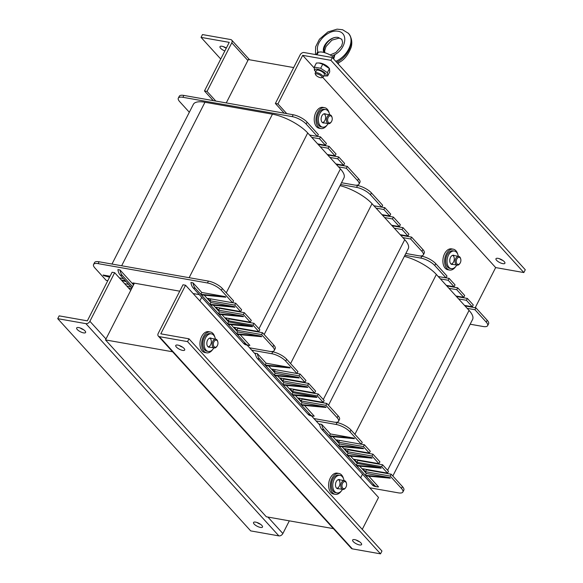 <?xml version="1.0" encoding="UTF-8"?>
<svg xmlns="http://www.w3.org/2000/svg" width="583" height="583" viewBox="0 0 583 583"><rect width="100%" height="100%" fill="white"/><g stroke="black" fill="none" stroke-linecap="round" stroke-linejoin="round"><path stroke-width="0.87" d="M311.446 415.847L319.754 424.985M247.126 345.107L255.427 354.238M199.852 300.952L201.718 297.294M293.672 67.57L248.351 59.561L226.262 102.921M172.597 351.782L105.501 339.918L134.418 283.163M333.403 528.635L266.314 516.778L105.501 339.918M362.524 474.154L360.658 477.812M404.354 256.374A28.29 9.612 27 0 1 436.361 274.455L469.06 310.418A28.29 9.612 27 0 1 472.594 319.433L392.811 476.012M347.708 449.267L348.182 449.785L372.952 454.164L379.919 461.831L378.965 463.696L354.194 459.317L356.876 462.268L381.646 466.648L387.542 473.126L362.772 468.754L365.454 471.698L390.224 476.078L401.483 488.459A11.15 3.79 27 0 1 402.875 492.008A11.15 3.79 27 0 1 398.298 492.846L369.731 487.789M364.681 452.262L365.155 452.787M357.357 459.878L357.831 460.395L382.601 464.775L388.497 471.261L387.542 473.126M374.33 462.88L374.796 463.398M365.935 469.308L366.401 469.832L391.178 474.205L402.43 486.586L401.483 488.459M382.9 472.31L383.374 472.828M467.18 308.356L474.977 309.733L486.237 322.115A11.15 3.79 27 0 1 487.628 325.664A11.15 3.79 27 0 1 483.052 326.495L470.153 324.214M404.908 255.288L420.875 258.109A11.15 3.79 27 0 1 434.78 265.52L446.039 277.894L438.234 276.517M440.376 278.878L448.181 280.255L454.077 286.741L446.279 285.364M448.954 288.308L456.759 289.685L463.725 297.352L455.928 295.975M458.602 298.919L466.407 300.296L472.303 306.782L464.498 305.405M402.875 492.008L403.83 490.143A11.15 3.79 -153 0 0 402.43 486.586M361.307 444.188L364.375 444.734L370.271 451.213L369.316 453.086L344.546 448.706L347.228 451.657L371.998 456.03L378.965 463.696M335.218 422.26L337.069 422.588L336.121 424.46A11.15 3.79 27 0 1 350.019 431.865L361.278 444.246L336.508 439.866L338.65 442.22L363.42 446.6L369.316 453.086M350.019 431.865L350.973 429.992A11.15 3.79 -153 0 0 337.069 422.588M350.973 429.992L362.232 442.373L361.278 444.246M419.979 255.915L421.83 256.243L420.875 258.109M434.78 265.52L435.734 263.647A11.15 3.79 -153 0 0 421.83 256.243M435.734 263.647L446.986 276.029L446.039 277.894M446.061 277.843L449.129 278.382L455.031 284.868L454.077 286.741M446.746 285.881L457.706 287.82L464.673 295.479L463.725 297.352M456.394 296.492L467.355 298.43L473.25 304.916L472.303 306.782M464.972 305.922L475.932 307.86L487.191 320.242L486.237 322.115M487.628 325.664L488.583 323.798A11.15 3.79 -153 0 0 487.191 320.242M475.932 307.86L474.977 309.733M467.355 298.43L466.407 300.296M457.706 287.82L456.759 289.685M449.129 278.382L448.181 280.255M353.903 438.103L329.461 435.822L330 436.412L354.442 438.693L353.903 438.103L330.415 433.956L329.461 435.822L323.98 429.788A11.15 7.011 -80 0 1 321.714 424.388L330.415 433.956M321.714 424.388L319.579 424.009A11.15 7.011 100 0 0 321.845 429.416L372.231 484.83A11.15 7.011 100 0 0 375.051 486.462L377.186 486.841A11.15 7.011 -80 0 1 374.366 485.209L365.913 475.91L390.355 478.191L389.816 477.601L365.373 475.32L365.913 475.91M359.696 466.16L366.328 473.454L365.373 475.32L356.803 465.89L381.246 468.171L380.706 467.581L356.264 465.3L356.803 465.89M350.587 456.139L357.219 463.427L356.264 465.3L347.687 455.862L372.129 458.151L371.597 457.56L347.155 455.279L347.687 455.862M342.01 446.702L348.102 453.406L347.155 455.279L339.109 446.432L363.552 448.713L363.02 448.13L338.577 445.842L339.109 446.432M332.9 436.682L339.525 443.976L338.577 445.842L330 436.412M339.525 443.976L363.02 448.13M348.102 453.406L371.597 457.56M357.219 463.427L380.706 467.581M366.328 473.454L389.816 477.601M368.813 476.18L378.535 486.878A11.15 7.011 -80 0 1 377.186 486.841M316.044 420.911L336.121 424.46M390.224 476.078L391.178 474.205M365.454 471.698L366.401 469.832M381.646 466.648L382.601 464.775M356.876 462.268L357.831 460.395M371.998 456.03L372.952 454.164M347.228 451.657L348.182 449.785M363.42 446.6L364.375 444.734M338.65 442.22L339.576 440.405M340.035 185.634A28.29 9.612 27 0 1 372.034 203.707L404.733 239.671A28.29 9.612 27 0 1 408.275 248.686L328.491 405.265M283.382 378.52L283.855 379.037L308.626 383.417L315.6 391.084L314.645 392.957L289.875 388.577L292.549 391.521L317.327 395.901L323.222 402.387L298.452 398.007L301.127 400.951L325.897 405.331L337.156 417.712A11.15 3.79 27 0 1 338.555 421.269A11.15 3.79 27 0 1 333.979 422.099L313.902 418.55M300.354 381.522L300.828 382.04M293.03 389.131L293.504 389.655L318.274 394.035L324.17 400.514L323.222 402.387M310.003 392.133L310.477 392.65M301.608 398.568L302.081 399.085L326.852 403.465L338.111 415.847L337.156 417.712M318.58 401.563L319.054 402.088M402.86 237.609L410.658 238.986L421.917 251.368A11.15 3.79 27 0 1 423.309 254.924A11.15 3.79 27 0 1 418.732 255.755L405.834 253.474M340.589 184.541L356.556 187.369A11.15 3.79 27 0 1 370.453 194.773L381.712 207.154L373.914 205.777M376.057 208.131L383.854 209.508L389.75 215.994L381.952 214.617M384.634 217.568L392.432 218.946L399.399 226.605L391.601 225.227M394.283 228.179L402.081 229.556L407.976 236.042L400.178 234.665M338.555 421.269L339.503 419.396A11.15 3.79 -153 0 0 338.111 415.847M296.98 373.448L300.056 373.987L305.951 380.473L304.996 382.339L280.226 377.959L282.908 380.91L307.678 385.29L314.645 392.957M270.898 351.52L272.749 351.841L271.795 353.713A11.15 3.79 27 0 1 285.699 361.117L296.958 373.499L272.181 369.119L274.331 371.48L299.101 375.86L304.996 382.339M285.699 361.117L286.654 359.252A11.15 3.79 -153 0 0 272.749 351.841M286.654 359.252L297.906 371.626L296.958 373.499M355.652 185.168L357.51 185.496L356.556 187.369M370.453 194.773L371.407 192.907A11.15 3.79 -153 0 0 357.51 185.496M371.407 192.907L382.667 205.282L381.712 207.154M381.741 207.096L384.809 207.643L390.705 214.129L389.75 215.994M382.426 215.134L393.387 217.073L400.353 224.739L399.399 226.605M392.075 225.752L403.035 227.683L408.931 234.169L407.976 236.042M400.652 235.182L411.613 237.121L422.864 249.502L421.917 251.368M423.309 254.924L424.264 253.051A11.15 3.79 -153 0 0 422.864 249.502M411.613 237.121L410.658 238.986M403.035 227.683L402.081 229.556M393.387 217.073L392.432 218.946M384.809 207.643L383.854 209.508M289.583 367.363L265.141 365.075L265.673 365.665L290.115 367.953L289.583 367.363L266.096 363.209L265.141 365.075L259.654 359.048A11.15 7.011 -80 0 1 257.394 353.641L266.096 363.209M257.394 353.641L255.259 353.262A11.15 7.011 100 0 0 257.518 358.669L307.904 414.083A11.15 7.011 100 0 0 310.724 415.723L312.867 416.102A11.15 7.011 -80 0 1 310.047 414.462L301.593 405.163L326.035 407.451L325.496 406.861L301.054 404.573L301.593 405.163M295.377 395.412L302.009 402.707L301.054 404.573L292.477 395.143L316.919 397.424L316.387 396.841L291.945 394.553L292.477 395.143M286.26 385.392L292.892 392.687L291.945 394.553L283.367 385.123L307.809 387.404L307.27 386.813L282.828 384.532L283.367 385.123M277.69 375.962L283.783 382.667L282.828 384.532L274.79 375.692L299.232 377.973L298.693 377.383L274.25 375.102L274.79 375.692M268.574 365.935L275.205 373.229L274.25 375.102L265.673 365.665M275.205 373.229L298.693 377.383M283.783 382.667L307.27 386.813M292.892 392.687L316.387 396.841M302.009 402.707L325.496 406.861M304.486 405.44L314.215 416.131A11.15 7.011 -80 0 1 312.867 416.102M251.725 350.164L271.795 353.713M325.897 405.331L326.852 403.465M301.127 400.951L302.081 399.085M317.327 395.901L318.274 394.035M292.549 391.521L293.504 389.655M307.678 385.29L308.626 383.417M282.908 380.91L283.855 379.037M299.101 375.86L300.056 373.987M274.331 371.48L275.256 369.658M111.987 264.055L193.352 104.364A28.29 9.612 27 0 1 204.968 102.251L272.443 114.181A28.29 9.612 27 0 1 307.715 132.968L340.414 168.932A28.29 9.612 27 0 1 343.948 177.939L264.172 334.525M219.062 307.78L219.536 308.298L244.306 312.677L251.273 320.337L250.318 322.21L225.548 317.83L228.23 320.781L253 325.154L258.896 331.64L234.126 327.26L236.807 330.211L261.578 334.591L272.837 346.972A11.15 3.79 27 0 1 274.229 350.521A11.15 3.79 27 0 1 269.652 351.352L249.582 347.803M236.035 310.775L236.509 311.3M228.711 318.391L229.185 318.908L253.955 323.288L259.85 329.774L258.896 331.64M245.683 321.386L246.157 321.911M237.288 327.821L237.762 328.338L262.532 332.718L273.784 345.1L272.837 346.972M254.261 330.823L254.735 331.341M338.534 166.862L346.338 168.247L357.59 180.621A11.15 3.79 27 0 1 358.99 184.177A11.15 3.79 27 0 1 354.413 185.008L341.514 182.727M189.329 112.257L179.717 101.682A11.15 3.79 27 0 1 178.318 98.126A11.15 3.79 27 0 1 182.894 97.295L292.229 116.622A11.15 3.79 27 0 1 306.133 124.026L317.392 136.407L309.588 135.03M311.737 137.391L319.535 138.769L325.431 145.254L317.633 143.87M320.315 146.821L328.112 148.199L335.079 155.865L327.282 154.488M329.956 157.432L337.761 158.809L343.657 165.295L335.859 163.918M274.229 350.521L275.183 348.656A11.15 3.79 -153 0 0 273.784 345.1M232.661 302.701L235.729 303.24L241.624 309.726L240.67 311.599L215.899 307.219L218.581 310.163L243.351 314.543L250.318 322.21M98.141 263.64L99.088 261.774A11.15 3.79 -153 0 0 94.512 262.605L93.564 264.471A11.15 3.79 27 0 1 98.141 263.64L207.475 282.966A11.15 3.79 27 0 1 221.38 290.378L232.632 302.752L207.861 298.372L210.004 300.733L234.774 305.113L240.67 311.599M99.088 261.774L208.43 281.101L207.475 282.966M221.38 290.378L222.327 288.505A11.15 3.79 -153 0 0 208.43 281.101M222.327 288.505L233.586 300.886L232.632 302.752M182.894 97.295L183.849 95.423A11.15 3.79 -153 0 0 179.273 96.261L178.318 98.126M183.849 95.423L293.183 114.756L292.229 116.622M306.133 124.026L307.088 122.16A11.15 3.79 -153 0 0 293.183 114.756M307.088 122.16L318.34 134.542L317.392 136.407M317.414 136.356L320.49 136.896L326.385 143.382L325.431 145.254M318.107 144.395L329.06 146.333L336.034 153.992L335.079 155.865M327.755 155.005L338.708 156.944L344.604 163.429L343.657 165.295M336.325 164.435L347.286 166.374L358.545 178.755L357.59 180.621M358.99 184.177L359.937 182.311A11.15 3.79 -153 0 0 358.545 178.755M347.286 166.374L346.338 168.247M338.708 156.944L337.761 158.809M329.06 146.333L328.112 148.199M320.49 136.896L319.535 138.769M109.575 277.195L103.65 275.613L103.111 275.023L109.779 276.801M121.155 279.847L125.651 281.042L126.183 281.633L121.687 280.43M103.111 275.023L110.056 276.255M119.384 277.902L123.443 278.616M130.264 289.868L130.92 290.043M128.5 287.922L131.707 288.49M125.651 281.042L120.164 275.016A11.15 7.011 -80 0 1 117.904 269.608L120.04 269.987L133.558 284.861M131.962 287.987L126.183 281.633M120.04 269.987A11.15 7.011 100 0 0 122.299 275.395L132.611 286.727M133.82 284.351L132.953 283.404L133.179 282.952M179.739 291.179L133.274 282.966A1.115 0.379 -153 0 0 132.815 283.046A1.115 0.379 -153 0 0 132.953 283.404M193.111 293.541L199.299 294.634M225.264 296.616L200.814 294.335L201.354 294.925L225.796 297.206L225.264 296.616L201.769 292.462L200.814 294.335L195.334 288.301A11.15 7.011 -80 0 1 193.068 282.893L201.769 292.462M193.068 282.893L190.933 282.522A11.15 7.011 100 0 0 193.199 287.922L243.585 343.343A11.15 7.011 100 0 0 246.405 344.976L248.54 345.355A11.15 7.011 -80 0 1 245.72 343.722L237.266 334.423L261.709 336.704L261.177 336.114L236.734 333.833L237.266 334.423M231.05 324.673L237.682 331.96L236.734 333.833L228.157 324.403L252.599 326.684L252.06 326.094L227.618 323.813L228.157 324.403M221.941 314.645L228.572 321.94L227.618 323.813L219.04 314.375L243.483 316.664L242.951 316.073L218.508 313.785L219.04 314.375M213.363 305.215L219.456 311.92L218.508 313.785L210.463 304.945L234.905 307.226L234.373 306.636L209.931 304.355L210.463 304.945M204.254 295.195L210.886 302.49L209.931 304.355L201.354 294.925M210.886 302.49L234.373 306.636M219.456 311.92L242.951 316.073M228.572 321.94L252.06 326.094M237.682 331.96L261.177 336.114M240.167 334.693L249.888 345.384A11.15 7.011 -80 0 1 248.54 345.355M107.797 280.685L106.215 280.408L94.956 268.027A11.15 3.79 27 0 1 93.564 264.471M128.683 284.38L124.624 283.659M126.766 286.02L130.825 286.734M261.578 334.591L262.532 332.718M236.807 330.211L237.762 328.338M253 325.154L253.955 323.288M228.23 320.781L229.185 318.908M243.351 314.543L244.306 312.677M218.581 310.163L219.536 308.298M234.774 305.113L235.729 303.24M210.004 300.733L210.929 298.919M83.551 332.878A5.021 1.705 27 0 1 78.61 330.685A5.021 1.705 27 0 1 76.665 327.945A5.021 1.705 27 0 1 81.912 328.71A5.021 1.705 27 0 1 85.606 332.507A5.021 1.705 27 0 1 83.551 332.878M80.126 327.945A5.021 1.705 -153 0 0 83.573 329.701M260.433 527.426A5.021 1.705 27 0 1 255.492 525.232A5.021 1.705 27 0 1 253.554 522.492A5.021 1.705 27 0 1 258.801 523.25A5.021 1.705 27 0 1 262.496 527.054A5.021 1.705 27 0 1 260.433 527.426M257.016 522.492A5.021 1.705 -153 0 0 260.463 524.248M289.328 520.845L282.872 533.532A3.345 2.339 137.7 0 1 278.878 535.879L250.69 530.894L57.724 318.668L85.905 323.645A3.345 2.339 -42.3 0 0 89.899 321.299L114.662 272.706L112.096 272.246L87.341 320.847L59.153 315.862L57.724 318.668M114.662 272.706L130.738 290.392M223.449 46.655A5.021 1.705 -153 0 0 226.27 48.178M224.841 50.976A5.021 1.705 27 0 1 219.988 46.655A5.021 1.705 27 0 1 222.05 46.283A5.021 1.705 27 0 1 226.342 48.039M215.834 101.078L207.038 91.407L231.794 42.814A3.345 2.339 -42.3 0 0 231.706 40.103A3.345 2.339 -42.3 0 0 230.664 39.549L202.476 34.572L201.048 37.37L220.738 59.029M207.038 91.407L204.473 90.955L229.236 42.355L201.048 37.37M204.473 90.955L213.269 100.626M354.697 539.639A5.021 1.705 27 0 1 359.638 541.826A5.021 1.705 27 0 1 361.584 544.566A5.021 1.705 27 0 1 356.337 543.808A5.021 1.705 27 0 1 352.635 540.011A5.021 1.705 27 0 1 354.697 539.639M356.096 540.011A5.021 1.705 -153 0 0 359.551 541.767M177.808 345.092A5.021 1.705 27 0 1 182.749 347.286A5.021 1.705 27 0 1 184.694 350.019A5.021 1.705 27 0 1 179.447 349.261A5.021 1.705 27 0 1 175.753 345.464A5.021 1.705 27 0 1 177.808 345.092M179.214 345.464A5.021 1.705 -153 0 0 182.661 347.22M380.524 553.85L381.952 551.044L188.987 338.818L160.799 333.833L185.562 285.233L182.996 284.781L158.233 333.374A3.345 2.339 -42.3 0 0 158.321 336.085A3.345 2.339 -42.3 0 0 159.37 336.639L187.558 341.616L380.524 553.85L352.336 548.865A3.345 2.339 137.7 0 1 351.294 548.312L158.321 336.085M188.987 338.818L187.558 341.616M185.562 285.233L378.527 497.467L362.262 529.386M499.427 258.714A5.021 1.705 -153 0 0 502.874 260.477M502.845 263.647A5.021 1.705 27 0 1 497.904 261.454A5.021 1.705 27 0 1 495.965 258.721A5.021 1.705 27 0 1 501.212 259.479A5.021 1.705 27 0 1 504.907 263.276A5.021 1.705 27 0 1 502.845 263.647M304.122 52.543A3.345 2.339 -42.3 0 0 300.128 54.889L275.373 103.483L277.931 103.942L302.694 55.341L330.882 60.326L332.31 57.52L304.122 52.543M475.203 307.737L495.659 267.575L322.756 77.408L495.667 267.575L523.847 272.56L330.882 60.326M302.694 55.341L314.171 67.963L302.694 55.341M523.847 272.56L525.276 269.754L332.31 57.52M275.373 103.483L284.169 113.16M286.734 113.612L277.931 103.942M452.568 255.332A4.46 2.806 -80 0 1 453.545 261.964A4.46 2.806 -80 0 1 451.031 264.026M455.556 266.766A10.596 6.661 -80 0 1 449.559 270.038L447.846 269.74A10.596 6.661 -80 0 1 443.138 258.145A10.596 6.661 -80 0 1 451.534 248.868L453.246 249.174A10.596 6.661 -80 0 1 457.757 254.305M449.559 270.038A10.596 6.661 -80 0 1 444.844 258.444A10.596 6.661 -80 0 1 453.246 249.174M323.922 113.838A4.46 2.806 -80 0 1 324.899 120.477A4.46 2.806 -80 0 1 322.384 122.532M326.91 125.279A10.596 6.661 -80 0 1 320.912 128.552L319.2 128.245A10.596 6.661 -80 0 1 314.492 116.658A10.596 6.661 -80 0 1 322.895 107.381L324.6 107.687A10.596 6.661 -80 0 1 329.118 112.818M320.912 128.552A10.596 6.661 -80 0 1 316.197 116.957A10.596 6.661 -80 0 1 324.6 107.687M338.286 479.612A4.46 2.806 -80 0 1 339.262 486.251A4.46 2.806 -80 0 1 336.748 488.306M341.281 491.054A10.596 6.661 -80 0 1 335.276 494.326L333.571 494.02A10.596 6.661 -80 0 1 328.856 482.433A10.596 6.661 -80 0 1 337.258 473.156L338.963 473.462A10.596 6.661 -80 0 1 343.482 478.592M335.276 494.326A10.596 6.661 -80 0 1 330.561 482.731A10.596 6.661 -80 0 1 338.963 473.462M209.64 338.125A4.46 2.806 -80 0 1 210.623 344.764A4.46 2.806 -80 0 1 208.102 346.819M212.635 349.567A10.596 6.661 -80 0 1 206.63 352.839L204.924 352.533A10.596 6.661 -80 0 1 200.209 340.946A10.596 6.661 -80 0 1 208.612 331.669L210.317 331.975A10.596 6.661 -80 0 1 214.836 337.098M206.63 352.839A10.596 6.661 -80 0 1 201.922 341.244A10.596 6.661 -80 0 1 210.317 331.975M452.874 264.398A4.686 2.944 -80 0 1 451.949 264.463A4.686 2.944 -80 0 1 450.768 263.771A4.686 2.944 -80 0 1 450.127 258.313A4.686 2.944 -80 0 1 453.581 255.237A4.686 2.944 -80 0 1 454.427 255.609M456.773 265.083A8.92 5.604 -80 0 1 451.213 268.632A8.92 5.604 -80 0 1 448.961 267.327A8.92 5.604 -80 0 1 447.737 256.928A8.92 5.604 -80 0 1 454.317 251.062A8.92 5.604 -80 0 1 458.325 256.301M451.213 268.632L449.85 268.391A8.92 5.604 -80 0 1 447.591 267.08A8.92 5.604 -80 0 1 446.367 256.688A8.92 5.604 -80 0 1 452.955 250.821L454.317 251.062M324.228 122.911A4.686 2.944 -80 0 1 323.31 122.969A4.686 2.944 -80 0 1 322.122 122.284A4.686 2.944 -80 0 1 321.481 116.826A4.686 2.944 -80 0 1 324.935 113.751A4.686 2.944 -80 0 1 325.78 114.122M328.127 123.596A8.92 5.604 -80 0 1 322.567 127.145A8.92 5.604 -80 0 1 320.315 125.833A8.92 5.604 -80 0 1 319.09 115.441A8.92 5.604 -80 0 1 325.678 109.575A8.92 5.604 -80 0 1 329.679 114.815M322.567 127.145L321.204 126.905A8.92 5.604 -80 0 1 318.945 125.593A8.92 5.604 -80 0 1 317.72 115.201A8.92 5.604 -80 0 1 324.308 109.334L325.678 109.575M338.592 488.685A4.686 2.944 -80 0 1 337.674 488.743A4.686 2.944 -80 0 1 336.486 488.058A4.686 2.944 -80 0 1 335.844 482.6A4.686 2.944 -80 0 1 339.306 479.525A4.686 2.944 -80 0 1 340.151 479.896M342.491 489.37A8.92 5.604 -80 0 1 336.938 492.919A8.92 5.604 -80 0 1 334.678 491.607A8.92 5.604 -80 0 1 333.454 481.215A8.92 5.604 -80 0 1 340.042 475.349A8.92 5.604 -80 0 1 344.043 480.589M336.938 492.919L335.568 492.679A8.92 5.604 -80 0 1 333.308 491.367A8.92 5.604 -80 0 1 332.091 480.975A8.92 5.604 -80 0 1 338.672 475.109L340.042 475.349M209.953 347.198A4.686 2.944 -80 0 1 209.027 347.257A4.686 2.944 -80 0 1 207.839 346.572A4.686 2.944 -80 0 1 207.198 341.113A4.686 2.944 -80 0 1 210.66 338.031A4.686 2.944 -80 0 1 211.505 338.41M213.852 347.883A8.92 5.604 -80 0 1 208.291 351.432A8.92 5.604 -80 0 1 206.032 350.121A8.92 5.604 -80 0 1 204.808 339.729A8.92 5.604 -80 0 1 211.396 333.862A8.92 5.604 -80 0 1 215.404 339.102M208.291 351.432L206.921 351.192A8.92 5.604 -80 0 1 204.669 349.88A8.92 5.604 -80 0 1 203.445 339.481A8.92 5.604 -80 0 1 210.026 333.622L211.396 333.862M345.836 482.141A3.607 2.266 -80 0 1 346.47 483.387A3.607 2.266 -80 0 1 345.726 487.57A3.607 2.266 -80 0 1 342.564 487.935A3.607 2.266 -80 0 1 342.658 483.081A3.607 2.266 -80 0 1 345.836 482.141M346.47 483.387L346.331 482.848A4.46 2.806 100 0 0 345.544 481.31A4.46 2.806 100 0 0 344.415 480.654A4.46 2.806 100 0 0 341.128 483.584A4.46 2.806 100 0 0 341.74 488.78A4.46 2.806 100 0 0 342.862 489.436A4.46 2.806 100 0 0 345.413 488.029L345.726 487.57M460.118 257.854A3.607 2.266 -80 0 1 460.752 259.1A3.607 2.266 -80 0 1 460.009 263.283A3.607 2.266 -80 0 1 456.839 263.647A3.607 2.266 -80 0 1 456.941 258.794A3.607 2.266 -80 0 1 460.118 257.854M460.752 259.1L460.606 258.568A4.46 2.806 100 0 0 459.827 257.023A4.46 2.806 100 0 0 458.697 256.367A4.46 2.806 100 0 0 455.403 259.297A4.46 2.806 100 0 0 456.015 264.5A4.46 2.806 100 0 0 457.145 265.148A4.46 2.806 100 0 0 459.695 263.742L460.009 263.283M217.189 340.654A3.607 2.266 -80 0 1 217.823 341.9A3.607 2.266 -80 0 1 217.087 346.083A3.607 2.266 -80 0 1 213.917 346.448A3.607 2.266 -80 0 1 214.012 341.594A3.607 2.266 -80 0 1 217.189 340.654M217.823 341.9L217.685 341.361A4.46 2.806 100 0 0 216.898 339.816A4.46 2.806 100 0 0 215.776 339.168A4.46 2.806 100 0 0 212.482 342.097A4.46 2.806 100 0 0 213.094 347.293A4.46 2.806 100 0 0 214.223 347.949A4.46 2.806 100 0 0 216.767 346.542L217.087 346.083M331.472 116.367A3.607 2.266 -80 0 1 332.106 117.613A3.607 2.266 -80 0 1 331.363 121.796A3.607 2.266 -80 0 1 328.2 122.16A3.607 2.266 -80 0 1 328.295 117.307A3.607 2.266 -80 0 1 331.472 116.367M332.106 117.613L331.967 117.074A4.46 2.806 100 0 0 331.18 115.536A4.46 2.806 100 0 0 330.051 114.88A4.46 2.806 100 0 0 326.757 117.81A4.46 2.806 100 0 0 327.369 123.006A4.46 2.806 100 0 0 328.499 123.662A4.46 2.806 100 0 0 331.049 122.255L331.363 121.796M321.583 77.714A3.607 1.224 27 0 1 316.022 75.309A3.607 1.224 27 0 1 315.592 74.668A3.607 1.224 27 0 1 319.346 74.704A3.607 1.224 27 0 1 321.583 77.714L322.61 77.459A4.46 1.516 -153 0 0 323.128 77.102L324.432 74.544A4.46 1.516 -153 0 0 323.98 73.261A4.46 1.516 -153 0 0 317.786 70.098A4.46 1.516 -153 0 0 316.474 70.507M323.74 75.899A6.304 2.143 -153 0 0 324.221 75.95A6.304 2.143 -153 0 0 324.986 73.079A6.304 2.143 -153 0 0 317.341 69.18A6.304 2.143 -153 0 0 315.469 71.49A6.304 2.143 -153 0 0 315.629 71.673A6.304 2.143 -153 0 0 315.789 71.847M318.894 62.964L319.776 63.022A6.304 2.143 27 0 1 328.535 67.49L329.526 68.67L322.756 64.188L318.894 62.964L316.35 63.051L314.273 67.125L320.686 68.262L327.376 72.656L327.653 75.921L324.221 75.95M314.273 67.125L314.47 70.31L315.469 71.49M327.653 75.921L329.73 71.847L329.446 68.583L327.376 72.656M320.686 68.262L322.756 64.188M323.128 77.102A4.46 1.516 -153 0 0 322.567 75.681A4.46 1.516 -153 0 0 318.369 73.094A4.46 1.516 -153 0 0 315.177 73.057A4.46 1.516 -153 0 0 315.199 73.677L315.592 74.668M332.74 56.529A11.15 3.79 -153 0 0 317.895 52.98L316.963 54.809M338.927 62.439L338.184 63.984M337.586 63.117L337.491 63.161C343.504 60.851 348.095 55.451 351.272 46.961C352.482 41.772 351.534 37.232 348.423 33.348L348.43 33.355C355.433 40.314 348.67 56.85 336.61 62.25M333.702 59.051L334.941 54.583L332.973 58.249M316.183 54.671L317.859 51.559L318.245 52.543M323.959 52.477C320.694 46.421 330.911 35.752 338.308 37.48L341.835 39.367L338.308 37.48C331.268 35.84 321.911 46.086 324.476 52.616M335.772 61.324C348.022 56.136 355.229 40.103 348.372 33.297L348.153 33.063M354.909 434.32L436.361 274.455M386.063 473.301L386.267 472.9M387.6 470.277L469.06 310.418M321.845 429.416L323.98 429.788M374.366 485.209L372.231 484.83M290.582 363.573L372.034 203.707M321.736 402.561L321.94 402.161M323.281 399.537L404.733 239.671M257.518 358.669L259.654 359.048M310.047 414.462L307.904 414.083M226.262 292.826L307.715 132.968M257.416 331.814L257.62 331.414M258.961 328.79L340.414 168.932M189.132 277.69L272.443 114.181M121.65 265.761L204.968 102.251M122.299 275.395L120.164 275.016M193.199 287.922L195.334 288.301M245.72 343.722L243.585 343.343M278.878 535.879L85.905 323.645M89.899 321.299L105.982 338.985M267.896 517.055L282.872 533.532M247.877 60.494L231.794 42.814M159.37 336.639L352.336 548.865M317.859 51.559C314.682 42.676 328.12 29.23 338.133 31.271C348.408 32.816 346.295 48.265 334.941 54.583L331.938 56.012M249.597 59.779L231.706 40.103M336.828 488.372L342.862 489.436M338.38 479.583L344.415 480.654M451.104 264.084L457.145 265.148M452.663 255.296L458.697 256.367M208.182 346.885L214.223 347.949M209.734 338.096L215.776 339.168M322.465 122.598L328.499 123.662M324.017 113.809L330.051 114.88M316.482 70.492L315.177 73.057M324.753 52.703L324.702 50.692L326.028 46.523L331.887 40.161L339.153 38.084L341.704 39.221M330.116 54.962L335.881 52.514L341.631 46.006L342.658 42.399L341.762 39.28M315.461 54.54L315.629 46.844L319.411 39.258L327.872 31.941L337.083 29.15L342.6 29.733L348.423 33.348"/></g></svg>
